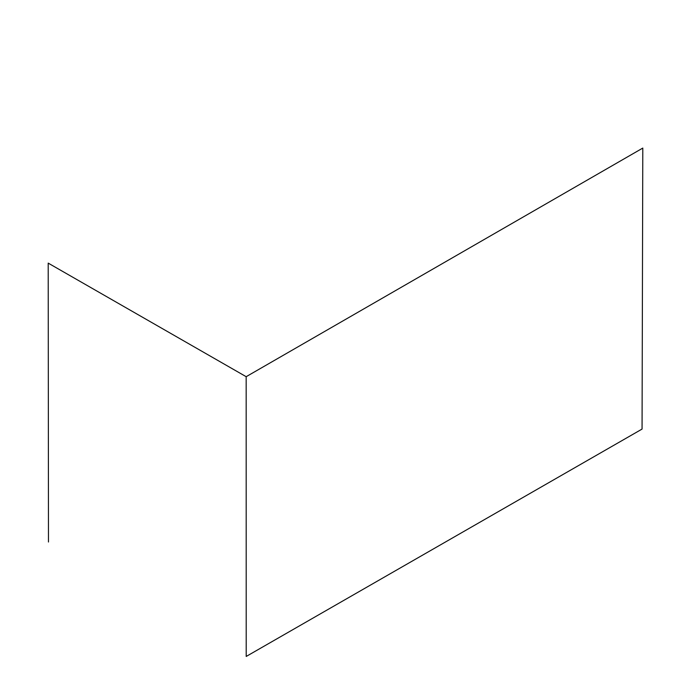 <?xml version="1.0" encoding="UTF-8"?>
<svg xmlns="http://www.w3.org/2000/svg" width="691" height="691" viewBox="0 0 691 691"><rect width="100%" height="100%" fill="white"/><g stroke="black" fill="none" stroke-linecap="round" stroke-linejoin="round"><path stroke-width="1.04" d="M642.06 429.076L642.794 148.073L246.169 376.69L246.203 656.45L642.06 429.076M48.474 542.012L48.206 263.124L246.169 376.69"/></g></svg>

